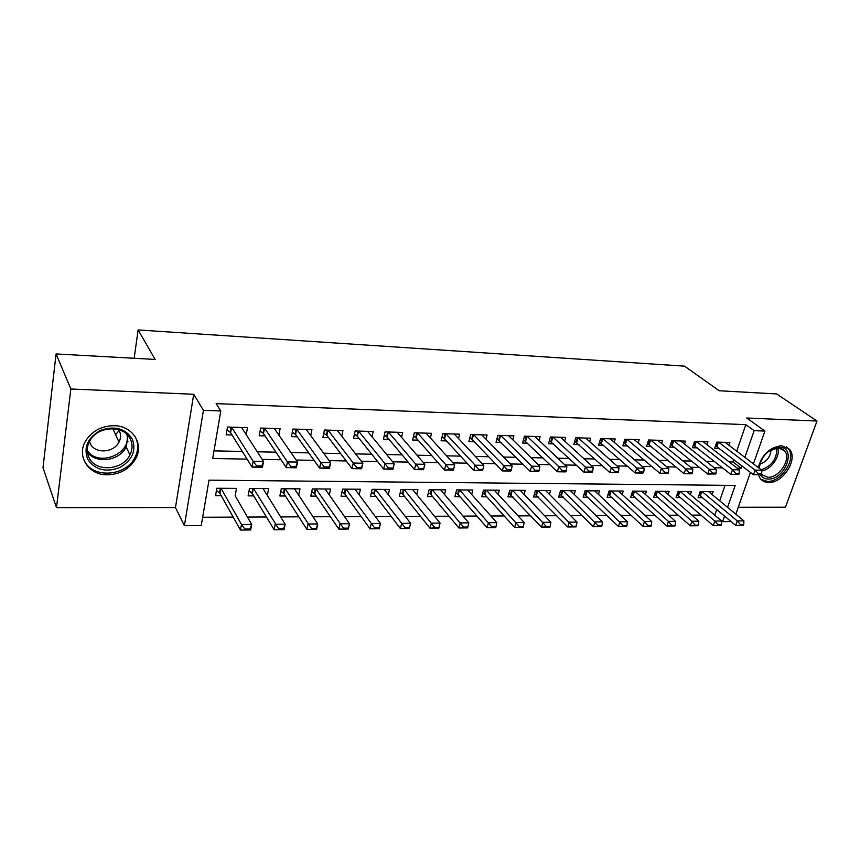 <?xml version="1.0" encoding="UTF-8"?>
<svg xmlns="http://www.w3.org/2000/svg" width="860" height="860" viewBox="0 0 860 860"><rect width="100%" height="100%" fill="white"/><g stroke="black" fill="none" stroke-linecap="round" stroke-linejoin="round"><path stroke-width="1.29" d="M107.382 474.817C120.357 474.333 129.871 468.829 135.912 458.315C143.964 443.631 132.429 425.786 114.09 425.689C102.071 425.818 92.772 430.602 86.194 440.03C75.755 455.52 88.225 475.268 107.382 474.817M758.445 474.838L760.154 478.44C762.143 481.062 764.938 482.406 768.55 482.492C782.987 483.471 798.585 458.831 789.448 449.232L781.697 445.684C769.958 447.135 762.132 454.413 758.23 467.528M727.571 507.346L735.16 485.416L208.991 480.159L201.24 525.578L184.395 525.697L203.433 410.338L220.794 410.972L212.689 458.487L247.089 459.122M175.472 507.572L193.715 394.267L70.843 388.989L56.072 353.944L43 467.733L56.491 507.647L175.472 507.572L184.395 525.697M738.256 507.239L785.47 507.206L817 421.035L746.738 418.014L764.916 431.064L753.435 463.873M731.129 521.579L722.615 521.644L724.55 516.043M714.542 515.043L722.615 521.644M202.659 517.258L233.221 517.129M247.444 517.064L266.45 516.978M280.65 516.924L298.829 516.838M312.997 516.785L330.39 516.71M344.527 516.645L361.157 516.57M375.272 516.516L391.171 516.441M405.243 516.376L420.454 516.312M434.493 516.258L449.038 516.193M463.024 516.129L476.935 516.064M490.877 516.011L504.175 515.946M518.075 515.892L530.781 515.839M544.638 515.774L556.786 515.721M570.588 515.667L582.188 515.613M595.948 515.548L607.031 515.505M620.737 515.441L631.315 515.398M644.978 515.344L655.073 515.301M668.671 515.237L678.314 515.194M691.859 515.14L701.05 515.097M70.843 388.989L56.491 507.647M56.072 353.944L155.133 359.437L138.127 329.939L684.506 366.145L719.207 390.752L776.612 393.934L817 421.035M246.218 434.644L247.476 427.656L227.492 427.044L226.137 434.827L232.039 434.988M278.887 435.106L280.113 428.656L260.634 428.054L259.215 435.74L265.041 435.902M310.718 435.612L311.922 429.635L292.938 429.054L291.454 436.633L297.205 436.794M341.753 436.16L342.936 430.591L324.424 430.021L322.887 437.503L328.563 437.665M372.025 436.74L373.186 431.516L355.126 430.967L353.535 438.353L359.136 438.514M401.566 437.342L402.706 432.429L385.076 431.881L383.431 439.191L388.967 439.342M430.387 437.944L431.505 433.311L414.305 432.784L412.606 439.998L418.078 440.148M458.52 438.568L459.616 434.182L442.835 433.666L441.094 440.782L446.49 440.933M485.997 439.191L487.082 435.02L470.678 434.515L468.893 441.556L474.236 441.707M512.829 439.815L513.893 435.848L497.875 435.353L496.048 442.309L501.326 442.448M539.048 440.438L540.101 436.654L524.449 436.171L522.579 443.04L527.803 443.19M564.676 441.062L565.708 437.439L550.411 436.966L548.508 443.76L553.668 443.9M589.724 441.675L590.745 438.213L575.791 437.751L573.846 444.459L578.952 444.598M614.212 442.287L615.212 438.965L600.592 438.514L598.625 445.147L603.666 445.286M638.163 442.9L639.152 439.696L624.854 439.256L622.855 445.813L627.843 445.953M661.598 443.502L662.576 440.417L648.591 439.987L646.559 446.48L651.493 446.609M684.528 444.093L685.495 441.126L671.8 440.707L669.746 447.114L674.627 447.254M706.974 444.674L707.92 441.814L694.525 441.406L692.44 447.748L697.266 447.877M712.166 494.597L713.166 491.673L700.158 491.587L698.116 497.66L702.684 497.671M690.386 494.554L691.386 491.522L678.11 491.436L676.089 497.575L680.712 497.585M668.134 494.511L669.155 491.372L655.589 491.275L653.6 497.478L658.265 497.499M645.419 494.468L646.451 491.21L632.595 491.114L630.627 497.392L635.346 497.413M622.199 494.435L623.253 491.06L609.084 490.952L607.16 497.295L611.933 497.316M598.485 494.414L599.549 490.888L585.069 490.791L583.166 497.198L588.004 497.22M574.243 494.392L575.318 490.727L560.526 490.619L558.656 497.101L563.547 497.123M549.454 494.392L550.55 490.555L535.425 490.447L533.587 497.005L538.532 497.026M524.116 494.392L525.223 490.383L509.754 490.275L507.948 496.897L512.958 496.919M498.187 494.414L499.316 490.2L483.492 490.092L481.729 496.8L486.803 496.822M471.667 494.446L472.817 490.017L456.617 489.91L454.897 496.693L460.035 496.714M444.523 494.5L445.695 489.834L429.118 489.716L427.431 496.585L432.634 496.596M416.745 494.575L417.928 489.641L400.954 489.523L399.319 496.467L404.587 496.489M388.29 494.672L389.505 489.447L372.122 489.329L370.531 496.349L375.863 496.37M359.158 494.801L360.394 489.243L342.581 489.125L341.044 496.241L346.451 496.263M329.305 494.984L330.562 489.039L312.309 488.91L310.825 496.112L316.308 496.134M298.71 495.199L299.989 488.835L281.285 488.706L279.865 495.994L285.412 496.016M267.342 495.489L268.653 488.609L249.475 488.48L248.11 495.865L253.743 495.887M714.821 515.033L716.735 509.475M719.702 500.832L725.023 485.319M235.156 495.812L236.522 488.394L216.849 488.254L215.548 495.736L221.256 495.758M736.73 451.177L745.835 424.646L216.161 403.619L220.794 410.972M213.989 450.855L242.316 451.457M257.269 451.779L275.952 452.177M290.906 452.5L308.708 452.876M323.661 453.198L340.625 453.564M355.567 453.887L371.735 454.231M386.667 454.542L402.071 454.875M416.982 455.198L431.656 455.51M446.544 455.821L460.508 456.123M475.376 456.445L488.673 456.724M503.519 457.047L516.172 457.316M530.975 457.627L543.015 457.885M557.796 458.197L569.234 458.444M583.972 458.756L594.851 458.993M609.557 459.304L619.888 459.53M634.551 459.842L644.355 460.046M658.975 460.358L668.284 460.562M682.861 460.874L691.687 461.057M706.211 461.368L714.574 461.551M729.054 461.863L733.032 461.949L733.838 459.606M728.936 445.254L729.882 442.491L716.756 442.083L714.649 448.361L719.433 448.49M138.127 329.939L134.16 358.276M193.715 394.267L203.433 410.338M745.835 424.646L754.134 430.666L764.916 431.064M750.436 472.419L735.827 514.183M737.128 468.141L741.126 468.216L741.943 465.862M744.878 457.369L754.134 430.666M262.182 459.401L281.016 459.745M296.098 460.025L314.05 460.358M329.133 460.627L346.236 460.949M361.297 461.218L377.594 461.519M392.633 461.798L408.156 462.089M423.174 462.358L437.955 462.637M452.951 462.906L467.012 463.164M481.987 463.443L495.371 463.69M510.313 463.97L523.052 464.196M537.952 464.475L550.067 464.701M564.934 464.97L576.447 465.185M591.271 465.454L602.215 465.658M616.996 465.926L627.391 466.12M642.13 466.389L651.998 466.571M666.693 466.84L676.046 467.012M690.698 467.281L699.567 467.442M714.176 467.711L722.572 467.872M733.032 461.949L741.126 468.216M216.473 490.437L219.902 493.35L240.467 530.061L241.488 524.503L251.7 524.428L235.189 495.812M761.433 474.634L761.702 473.86L758.348 473.806L758.079 474.58L761.433 474.634L753.467 474.763L715.531 445.749M758.079 474.58L753.467 474.763L755.101 470.119L718.551 442.137M725.109 442.341L761.799 470.237L755.101 470.119L758.348 473.806M761.702 473.86L761.799 470.237M699.04 494.908L735.676 525.395L737.257 520.913L743.889 520.859L708.608 491.64M740.17 525.331L743.491 525.299L743.76 524.557L740.438 524.578L740.17 525.331L735.676 525.395L743.491 525.299M702.104 491.597L737.257 520.913L740.438 524.578M743.889 520.859L743.76 524.557M759.004 468.109C761.519 455.886 768.346 448.931 779.504 447.254C797.209 447.125 785.191 480.116 768.152 479.074C764.68 478.966 762.1 477.558 760.412 474.817M761.466 474.537L767.776 477.3C779.311 478.117 791.791 458.444 784.524 450.737L778.268 447.856L769.001 451.016M759.756 464.196C766.679 461.755 770.442 456.95 771.033 449.769M760.874 479.31L767.324 481.396C781.654 482.385 797.134 457.928 788.05 448.393L786.33 446.781M760.455 461.96L759.283 468.324M132.332 439.073C136.471 450.898 132.214 460.423 119.572 467.646C105.716 472.656 95.127 469.915 87.795 459.423C83.302 447.479 87.548 437.794 100.545 430.365C114.756 425.485 125.345 428.387 132.332 439.073M89.139 457.875C95.965 472.473 122.872 470.302 129.914 454.929C132.601 449.5 132.73 444.201 130.333 439.062C124.313 425.001 98.406 425.571 90.16 440.288C86.677 446.297 86.344 452.156 89.139 457.875M89.483 441.47L90.407 443.857C95.138 454.091 113.939 452.812 118.981 442.072C120.927 438.191 121.034 434.408 119.303 430.731L118.691 429.645M84.463 460.949C93.063 479.138 126.603 476.193 135.16 457.025C138.385 450.361 138.525 443.878 135.6 437.579L134.665 435.891M115.573 434.623L119.185 430.484M738.89 474.29L739.159 473.505L735.741 473.452L735.472 474.236L738.89 474.29L730.86 474.408L693.321 445.061M735.472 474.236L730.86 474.408L732.473 469.721L696.407 441.459M703.093 441.664L739.31 469.839L732.473 469.721L735.741 473.452M739.159 473.505L739.31 469.839M715.853 473.935L716.122 473.14L712.617 473.086L712.349 473.881L715.853 473.935L707.737 474.064L670.628 444.362M712.349 473.881L707.737 474.064L709.339 469.313L673.778 440.761M680.615 440.976L716.326 469.431L709.339 469.313L712.617 473.086M716.122 473.14L716.326 469.431M692.289 473.57L692.547 472.763L688.967 472.71L688.709 473.516L691.246 473.806L684.098 473.699L647.44 443.631M688.709 473.516L684.098 473.699L685.678 468.893L650.654 440.051M657.642 440.266L692.827 469.022L685.678 468.893L688.967 472.71M692.547 472.763L692.827 469.022M668.188 473.193L668.446 472.387L664.78 472.333L664.522 473.14L667.231 473.441L659.91 473.322L623.747 442.889M664.522 473.14L659.91 473.322L661.469 468.474L627.026 439.32M634.175 439.546L668.79 468.603L661.469 468.474L664.78 472.333M668.446 472.387L668.79 468.603M677.013 494.747L713.262 525.611L714.821 521.074L721.604 521.02L686.785 491.49M717.756 525.546L721.142 525.514L721.411 524.75L718.014 524.783L717.756 525.546L713.262 525.611L721.142 525.514M680.142 491.447L714.821 521.074L718.014 524.783M721.604 521.02L721.411 524.75M654.535 494.575L690.343 525.825L691.881 521.235L698.814 521.192L664.49 491.339M694.837 525.761L698.309 525.729L698.567 524.965L690.343 525.825L698.309 525.729M657.717 491.296L691.881 521.235L695.095 524.998M698.814 521.192L698.567 524.965M631.562 494.392L666.919 526.04L668.446 521.407L675.53 521.354L641.732 491.178M671.413 525.976L674.96 525.944L675.218 525.17L666.919 526.04L674.96 525.944M634.809 491.135L668.446 521.407L671.671 525.202M675.53 521.354L675.218 525.17M608.095 494.21L642.968 526.266L644.473 521.579L651.719 521.525L618.48 491.017M647.462 526.202L651.084 526.169L651.332 525.385L647.709 525.417L647.462 526.202L642.968 526.266L651.084 526.169M611.406 490.974L644.473 521.579L647.709 525.417M651.719 521.525L651.332 525.385M643.527 472.817L643.785 472L640.034 471.936L639.775 472.763L642.657 473.065L635.164 472.946L599.528 442.126M639.775 472.763L635.164 472.946L636.701 468.034L602.882 438.579M610.181 438.804L644.194 468.162L636.701 468.034L640.034 471.936M643.785 472L644.194 468.162M584.112 494.016L618.469 526.503L619.952 521.762L627.359 521.708L594.722 490.856M622.952 526.438L626.671 526.395L626.918 525.611L623.199 525.643L622.952 526.438L618.469 526.503L626.671 526.395M587.487 490.813L623.199 525.643M627.359 521.708L626.918 525.611M618.286 472.43L618.534 471.602L614.696 471.538L614.448 472.366L617.501 472.677L609.847 472.559L574.749 441.341M614.448 472.366L609.847 472.559L611.353 467.593L578.178 437.826M585.649 438.052L619.017 467.722L611.353 467.593L614.696 471.538M618.534 471.602L619.017 467.722M559.602 493.812L593.411 526.739L594.862 521.945L602.451 521.88L570.438 490.694M597.893 526.675L601.688 526.632L601.936 525.836L598.13 525.869L597.893 526.675L593.411 526.739L601.688 526.632M563.042 490.641L598.13 525.869M602.451 521.88L601.936 525.836M592.443 472.033L592.691 471.194L588.767 471.129L588.509 471.968L591.766 472.28L583.918 472.161L549.411 440.535M588.509 471.968L583.918 472.161L585.402 467.13L552.916 437.052M560.559 437.278L593.25 467.27L585.402 467.13L588.767 471.129M592.691 471.194L593.25 467.27M534.533 493.608L567.761 526.976L569.191 522.127L576.963 522.074L545.606 490.522M572.233 526.911L576.125 526.879L576.361 526.062L567.761 526.976L576.125 526.879M538.059 490.469L572.48 526.105M576.963 522.074L576.361 526.062M565.987 471.624L566.224 470.775L562.203 470.71L561.956 471.56L565.407 471.882L557.377 471.753L523.493 439.707M561.956 471.56L557.377 471.753L558.828 466.668L527.072 436.256M534.888 436.493L566.869 466.808L558.828 466.668L562.203 470.71M566.224 470.775L566.869 466.808M508.905 493.393L541.52 527.223L542.918 522.321L550.862 522.256L520.225 490.35M545.982 527.159L549.959 527.115L550.196 526.298L541.52 527.223L549.959 527.115M512.495 490.297L546.218 526.341M550.862 522.256L550.196 526.298M538.876 471.205L539.123 470.345L534.995 470.28L534.759 471.14L538.403 471.463L530.179 471.344L496.962 438.858M534.759 471.14L530.179 471.344L531.609 466.185L500.627 435.44M508.625 435.687L539.843 466.335L531.609 466.185L534.995 470.28M539.123 470.345L539.843 466.335M482.686 493.156L484.911 494.737L514.645 527.481L516.021 522.514L524.159 522.45L494.253 490.168M519.096 527.406L523.17 527.373L523.407 526.546L519.322 526.578L519.096 527.406L514.645 527.481L523.17 527.373M486.351 490.114L519.322 526.578M524.159 522.45L523.407 526.546M511.109 470.775L511.345 469.904L507.12 469.839L506.884 470.71L510.743 471.043L502.315 470.914L472.215 439.589L469.807 437.976M506.884 470.71L502.315 470.914L503.713 465.69L473.559 434.612M481.75 434.859L512.151 465.84L503.713 465.69L507.12 469.839M511.345 469.904L512.151 465.84M455.854 492.92L458.187 494.608L487.115 527.739L488.458 522.708L496.8 522.654L467.69 489.985M491.565 527.674L495.736 527.631L495.962 526.793L491.791 526.836L491.565 527.674L487.115 527.739L495.736 527.631M459.606 489.931L491.791 526.836M496.8 522.654L495.962 526.793M482.643 470.334L482.879 469.452L478.547 469.388L478.31 470.269L482.406 470.613L473.763 470.474L444.523 438.804L441.997 437.073M478.31 470.269L473.763 470.474L475.128 465.195L445.846 433.752M454.231 434.01L483.782 465.346L475.128 465.195L478.547 469.388M482.879 469.452L483.782 465.346M428.387 492.662L430.849 494.468L458.917 527.997L460.24 522.912L468.775 522.848L440.503 489.791M463.346 527.933L467.625 527.889L467.851 527.051L463.572 527.083L463.346 527.933L458.917 527.997L467.625 527.889M432.225 489.738L463.572 527.083M468.775 522.848L467.851 527.051M453.467 469.882L453.693 468.99L449.242 468.926L449.027 469.818L453.349 470.162L444.491 470.033L416.175 437.987L413.52 436.138M449.027 469.818L444.491 470.033L445.813 464.679L417.455 432.881M426.044 433.15L454.682 464.83L445.813 464.679L449.242 468.926M453.693 468.99L454.682 464.83M400.276 492.393L402.867 494.339L430.032 528.276L431.312 523.127L440.062 523.063L412.682 489.609M434.44 528.201L438.826 528.169L439.041 527.309L430.032 528.276L438.826 528.169M404.2 489.544L434.655 527.352M440.062 523.063L439.041 527.309M371.488 492.113L374.207 494.199L400.416 528.556L401.652 523.342L410.629 523.278L384.183 489.404M409.51 527.578L410.629 523.278L409.371 528.47L400.416 528.556L409.306 528.438L409.51 527.578L405.017 527.61L404.813 528.481M375.498 489.351L405.017 527.61M342 491.823L344.849 494.048L370.047 528.836L371.251 523.557L380.453 523.493L354.997 489.211M379.228 527.846L380.453 523.493L379.238 528.75L370.047 528.836L379.023 528.728L379.228 527.846L374.627 527.889L374.423 528.771M346.107 489.146L374.627 527.889M397.18 432.257L424.851 464.303L423.55 469.71L414.466 469.571L387.14 437.16L384.334 435.181M418.981 469.356L423.539 469.42L423.754 468.517L419.196 468.453L418.981 469.356L414.466 469.571L415.756 464.142L388.376 431.989M419.196 468.453L415.756 464.142L424.851 464.303L423.754 468.517M367.596 431.344L394.256 463.766L392.988 469.237L383.667 469.098L357.373 436.31L354.438 434.182M388.161 468.883L392.837 468.947L393.052 468.034L388.376 467.958L388.161 468.883L383.667 469.098L384.914 463.604L358.577 431.075M388.376 467.958L384.914 463.604L394.256 463.766L393.052 468.034M337.27 430.419L362.856 463.217L361.63 468.764L352.062 468.614L326.864 435.44L323.779 433.15M356.535 468.388L361.329 468.463L361.533 467.539L356.739 467.464L356.535 468.388L352.062 468.614L353.267 463.046L328.036 430.129M356.739 467.464L353.267 463.046L362.856 463.217L361.533 467.539M311.782 491.512L314.781 493.909L338.894 529.136L340.065 523.783L349.504 523.718L325.101 489.007M348.171 528.126L349.504 523.718L348.321 529.04L338.894 529.136L347.977 529.018L348.171 528.126L343.441 528.169L343.248 529.061M315.986 488.942L343.441 528.169M306.192 429.462L330.616 462.648L329.434 468.27L319.608 468.119L295.593 434.536L292.346 432.085M324.059 467.894L328.982 467.969L329.187 467.023L324.263 466.948L324.059 467.894L319.608 468.119L320.78 462.476L296.711 429.172M324.263 466.948L320.78 462.476L330.616 462.648L329.187 467.023M280.801 491.167L283.95 493.748L306.945 529.438L308.063 524.019L317.748 523.944L294.464 488.792M316.308 528.416L317.748 523.944L316.62 529.341L306.945 529.438L316.114 529.319L316.308 528.416L311.46 528.459L311.266 529.362M285.122 488.727L311.46 528.459M283.95 493.748L284.95 488.727L283.95 493.748M274.308 428.484L297.517 462.067L296.377 467.765L286.294 467.614L263.515 433.633L260.096 430.978M290.712 467.378L295.775 467.453L295.958 466.496L290.906 466.421L290.712 467.378L286.294 467.614L287.412 461.885L264.579 428.183M290.906 466.421L287.412 461.885L297.517 462.067L295.958 466.496M296.377 467.765L295.775 467.453M249.045 490.813L252.356 493.597L274.136 529.738L275.211 524.256L285.154 524.181L263.052 488.577M283.596 528.717L285.154 524.181L284.069 529.652L274.136 529.738L283.424 529.631L283.596 528.717L278.618 528.76L278.436 529.674M253.474 488.512L278.618 528.76M283.424 529.631L284.069 529.652M241.595 427.474L263.515 461.465L262.429 467.249L252.066 467.087L230.534 432.591L227.008 429.828M256.452 466.851L261.655 466.926L261.838 465.959L256.635 465.883L256.452 466.851L252.066 467.087L253.13 461.283L231.619 427.162M256.635 465.883L253.13 461.283L263.515 461.465L261.838 465.959M262.429 467.249L261.655 466.926M250.024 529.018L251.7 524.428L250.658 529.964L240.467 530.061L249.841 529.943L250.024 529.018L244.906 529.061L244.734 529.986M221.02 488.286L241.488 524.503L244.906 529.061M249.841 529.943L250.658 529.964M717.756 442.115L716.38 446.211M718.455 442.137L716.961 446.587M700.427 495.79L701.835 491.597M699.857 495.392L701.136 491.587M777.795 447.845C780.6 456.165 771.205 469.625 761.777 470.871M761.207 469.786C772.011 465.894 777.171 458.606 776.677 447.92M128.043 435.601L126.205 446.942C119.723 460.949 95.901 464.325 87.365 452.134M87.247 450.404C98.126 467.722 132.332 453.618 126.839 434.321M695.611 441.438L694.246 445.577M696.31 441.459L694.837 445.953M672.993 440.739L671.649 444.932M673.692 440.761L672.23 445.308M649.88 440.03L648.558 444.265M650.568 440.051L649.128 444.652M626.263 439.299L624.951 443.588M626.94 439.32L625.521 443.975M678.486 495.683L679.884 491.447M677.927 495.285L679.185 491.436M656.083 495.575L657.459 491.286M655.524 495.166L656.771 491.286M633.196 495.457L634.551 491.135M632.648 495.048L633.874 491.125M609.815 495.349L611.159 490.974M609.267 494.93L610.482 490.963M602.118 438.557L600.828 442.889M602.795 438.579L601.387 443.287M585.929 495.231L587.24 490.802M585.391 494.812L586.574 490.802M577.425 437.804L576.157 442.18M578.092 437.826L576.716 442.577M561.515 495.113L562.805 490.641M560.978 494.693L562.15 490.63M552.174 437.02L550.938 441.459M552.84 437.041L551.486 441.857M536.543 494.984L537.822 490.469M536.016 494.565L537.167 490.458M526.341 436.224L525.127 440.718M526.997 436.246L525.664 441.126M511.023 494.865L512.27 490.286M510.496 494.435L511.625 490.286M499.907 435.418L498.714 439.954M500.552 435.44L499.252 440.363M484.911 494.737L486.126 490.114M484.395 494.306L485.491 490.103M472.849 434.579L471.688 439.18M473.484 434.601L472.215 439.589M458.187 494.608L459.38 489.931M457.681 494.167L458.767 489.921M445.158 433.73L444.007 438.385M445.77 433.752L444.523 438.804M430.849 494.468L432.01 489.738M430.355 494.027L431.408 489.738M416.777 432.86L415.67 437.568M417.39 432.881L416.175 437.987M402.867 494.339L403.996 489.544M402.373 493.887L403.394 489.544M374.207 494.199L375.304 489.351M373.724 493.737L374.723 489.34M344.849 494.048L345.913 489.146M344.376 493.597L345.344 489.146M387.72 431.967L386.635 436.729M388.312 431.989L387.14 437.16M357.932 431.053L356.889 435.88M358.512 431.064L357.373 436.31M327.402 430.108L326.392 434.999M327.972 430.129L326.864 435.44M314.781 493.909L315.803 488.942M314.319 493.436L315.244 488.931M296.098 429.151L295.13 434.096M295.593 434.536L296.646 429.161L295.593 434.547M295.743 430.946L296.291 430.967M283.51 493.285L284.402 488.727M284.176 489.856L284.724 489.856M263.988 428.162L263.063 433.182M263.472 433.58L264.482 428.173L263.515 433.633M252.356 493.597L253.302 488.512M251.926 493.124L252.786 488.502M231.05 427.151L230.157 432.236M231.566 427.162L230.598 432.688M219.956 493.446L220.859 488.286M219.536 492.963L220.353 488.286M135.912 458.315L135.235 456.886M781.396 448.469L784.524 450.737M118.981 442.072L112.853 428.678M127.871 435.396L126.205 446.942L129.914 454.929M127.989 441.793L127.108 439.911M296.356 430.666L295.808 430.645M284.252 489.49L284.789 489.49M264.246 429.699L263.708 429.677M252.324 493.554L253.27 488.512M231.48 427.162L230.534 432.591M219.902 493.35L220.783 488.286"/></g></svg>
